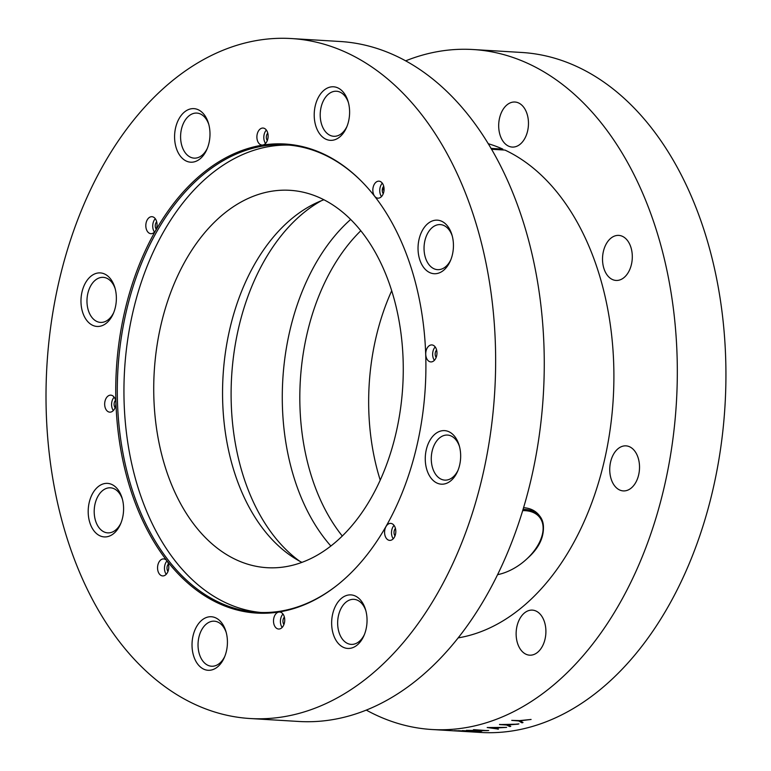 <?xml version="1.0" encoding="UTF-8"?>
<svg xmlns="http://www.w3.org/2000/svg" width="771" height="771" viewBox="0 0 771 771"><rect width="100%" height="100%" fill="white"/><g stroke="black" fill="none" stroke-linecap="round" stroke-linejoin="round"><path stroke-width="1.16" d="M284.383 617.118A4.684 3.084 -86.5 0 0 283.93 624.539M282.976 614.044A8.52 5.609 -86.5 0 0 282.167 627.421M276.702 613.041A8.52 5.609 -86.5 0 0 273.589 622.448A8.52 5.609 -86.5 0 0 278.61 629.03A8.52 5.609 -86.5 0 0 284.721 620.867A8.52 5.609 -86.5 0 0 279.632 612.029A8.52 5.609 -86.5 0 0 276.702 613.041M395.456 528.482A4.684 3.084 -86.5 0 0 395.012 535.903M394.058 525.408A8.52 5.609 -86.5 0 0 393.249 538.784M387.784 524.405A8.52 5.609 -86.5 0 0 384.671 533.811A8.52 5.609 -86.5 0 0 389.683 540.384A8.52 5.609 -86.5 0 0 395.793 532.231A8.52 5.609 -86.5 0 0 390.714 523.393A8.52 5.609 -86.5 0 0 387.784 524.405M383.717 186.264A4.684 3.084 -86.5 0 0 383.264 193.685M382.31 183.19A8.52 5.609 -86.5 0 0 381.51 196.566M376.036 182.187A8.52 5.609 -86.5 0 0 372.923 191.594A8.52 5.609 -86.5 0 0 377.944 198.166A8.52 5.609 -86.5 0 0 384.054 190.003A8.52 5.609 -86.5 0 0 378.966 181.166A8.52 5.609 -86.5 0 0 376.036 182.187M267.768 133.152A4.684 3.084 -86.5 0 0 267.325 140.573M266.371 130.077A8.52 5.609 -86.5 0 0 265.561 143.454M260.097 129.075A8.52 5.609 -86.5 0 0 256.974 138.481A8.52 5.609 -86.5 0 0 261.995 145.054A8.52 5.609 -86.5 0 0 268.106 136.891A8.52 5.609 -86.5 0 0 263.027 128.053A8.52 5.609 -86.5 0 0 260.097 129.075M168.435 564.006A4.684 3.084 -86.5 0 0 167.991 571.427M167.037 560.931A8.52 5.609 -86.5 0 0 166.228 574.308M160.763 559.929A8.52 5.609 -86.5 0 0 157.641 569.335A8.52 5.609 -86.5 0 0 162.662 575.918A8.52 5.609 -86.5 0 0 168.772 567.755A8.52 5.609 -86.5 0 0 163.693 558.917A8.52 5.609 -86.5 0 0 160.763 559.929M115.544 400.255A4.684 3.084 -86.5 0 0 115.101 407.676M114.147 397.181A8.52 5.609 -86.5 0 0 113.337 410.558M107.873 396.178A8.52 5.609 -86.5 0 0 104.75 405.585A8.52 5.609 -86.5 0 0 109.771 412.157A8.52 5.609 -86.5 0 0 115.881 404.004A8.52 5.609 -86.5 0 0 110.802 395.157A8.52 5.609 -86.5 0 0 107.873 396.178M436.608 350.015A4.684 3.084 -86.5 0 0 436.155 357.436M435.201 346.94A8.52 5.609 -86.5 0 0 434.401 360.317M428.927 345.938A8.52 5.609 -86.5 0 0 425.814 355.344A8.52 5.609 -86.5 0 0 430.835 361.917A8.52 5.609 -86.5 0 0 436.945 353.764A8.52 5.609 -86.5 0 0 431.856 344.926A8.52 5.609 -86.5 0 0 428.927 345.938M471.052 731.139A340.58 224.265 -86.5 0 0 471.399 731.13L454.659 730.706M466.715 731.236A340.58 224.265 -86.5 0 0 467.207 731.236L458.909 730.706L468.113 731.255A340.609 224.284 -86.5 0 0 471.399 731.159L462.407 730.58M473.028 731.168L454.302 730.696L466.176 731.274A340.609 224.284 -86.5 0 0 467.207 731.265L458.34 730.696M366.341 710.13A340.609 224.284 -86.5 0 0 431.943 729.511A340.609 224.284 -86.5 0 0 676.369 403.05A340.609 224.284 -86.5 0 0 473.037 49.527A340.609 224.284 -86.5 0 0 405.585 60.87M431.943 729.511L480.555 732.45A340.609 224.284 -86.5 0 0 724.981 405.989A340.609 224.284 -86.5 0 0 521.649 52.467L473.037 49.527M531.074 719.43L520.232 720.798L523.008 722.562L522.073 722.803L518.738 720.943L511.751 720.374L519.654 720.606L531.084 719.459L520.271 720.798M518.151 724.152L508.002 724.913L510.749 726.359L509.814 726.542L506.508 725.01L499.531 724.586L518.151 724.152M506.605 727.352L495.686 727.997L498.124 729.221L494.182 728.055L487.205 727.545L506.605 727.39L495.753 727.997M487.494 730.648L469.414 730.474L480.853 731.284L466.397 730.368L485.817 730.542L474.281 729.684L487.494 730.648M337.486 584.958A234.953 154.711 93.5 0 1 336.59 585.661A234.953 154.711 93.5 0 1 143.579 522.516A234.953 154.711 93.5 0 1 161.843 220.294A234.953 154.711 93.5 0 1 361.059 180.848A234.953 154.711 93.5 0 1 337.486 584.958M361.416 181.214A234.172 154.2 -86.5 0 0 285.964 144.861A234.172 154.2 -86.5 0 0 205.394 172.877A234.172 154.2 -86.5 0 0 119.678 431.519A234.172 154.2 -86.5 0 0 257.716 612.347A234.172 154.2 -86.5 0 0 336.994 585.343M289.289 145.112A234.172 154.2 -86.5 0 0 212.044 173.282A234.172 154.2 -86.5 0 0 126.049 429.457A234.172 154.2 -86.5 0 0 261.041 612.492M224.853 212.931A189.04 124.478 -86.5 0 0 155.655 421.727A189.04 124.478 -86.5 0 0 267.084 567.697A189.04 124.478 -86.5 0 0 402.741 386.512A189.04 124.478 -86.5 0 0 289.896 190.312A189.04 124.478 -86.5 0 0 224.853 212.931M323.868 199.776A189.04 124.478 -86.5 0 0 293.684 217.094A189.04 124.478 -86.5 0 0 253.206 266.718A189.04 124.478 -86.5 0 0 239.868 487.426A189.04 124.478 -86.5 0 0 301.953 562.396M360.77 230.78A189.04 124.478 -86.5 0 0 342.314 536.057M391.687 290.792A189.04 124.478 -86.5 0 0 380.238 480.208M507.173 104.721A22.561 14.861 93.5 0 1 514.941 102.023A22.561 14.861 93.5 0 1 528.241 119.447A22.561 14.861 93.5 0 1 519.982 144.37A22.561 14.861 93.5 0 1 512.214 147.068A22.561 14.861 93.5 0 1 498.914 129.644A22.561 14.861 93.5 0 1 507.173 104.721M611.008 238.094A22.561 14.861 93.5 0 1 618.776 235.396A22.561 14.861 93.5 0 1 632.075 252.821A22.561 14.861 93.5 0 1 623.816 277.743A22.561 14.861 93.5 0 1 616.048 280.442A22.561 14.861 93.5 0 1 602.749 263.017A22.561 14.861 93.5 0 1 611.008 238.094M618.236 448.558A22.561 14.861 93.5 0 1 625.994 445.86A22.561 14.861 93.5 0 1 639.294 463.284A22.561 14.861 93.5 0 1 631.035 488.207A22.561 14.861 93.5 0 1 623.276 490.905A22.561 14.861 93.5 0 1 609.967 473.481A22.561 14.861 93.5 0 1 618.236 448.558M524.617 612.82A22.561 14.861 93.5 0 1 532.375 610.121A22.561 14.861 93.5 0 1 545.675 627.546A22.561 14.861 93.5 0 1 537.416 652.468A22.561 14.861 93.5 0 1 529.658 655.177A22.561 14.861 93.5 0 1 516.358 637.752A22.561 14.861 93.5 0 1 524.617 612.82M174.169 79.307A340.609 224.284 -86.5 0 0 49.489 455.507A340.609 224.284 -86.5 0 0 250.267 718.533A340.609 224.284 -86.5 0 0 494.693 392.073A340.609 224.284 -86.5 0 0 291.361 38.55A340.609 224.284 -86.5 0 0 174.169 79.307M250.267 718.533L298.888 721.473A340.609 224.284 -86.5 0 0 543.314 395.012A340.609 224.284 -86.5 0 0 339.982 41.489L291.361 38.55M113.501 533.705A26.821 17.666 93.5 0 1 89.831 522.661A26.821 17.666 93.5 0 1 98.611 486.328A26.821 17.666 93.5 0 1 122.097 498.114A26.821 17.666 93.5 0 1 120.536 524.039A26.821 17.666 93.5 0 1 113.501 533.705M122.406 499.223A22.561 14.861 -86.5 0 0 110.455 487.812A22.561 14.861 -86.5 0 0 102.688 490.51A22.561 14.861 -86.5 0 0 94.428 515.442A22.561 14.861 -86.5 0 0 107.728 532.867A22.561 14.861 -86.5 0 0 115.496 530.159A22.561 14.861 -86.5 0 0 120.98 522.979M199.901 158.98A26.821 17.666 93.5 0 1 176.222 147.926A26.821 17.666 93.5 0 1 185.001 111.593A26.821 17.666 93.5 0 1 208.498 123.379A26.821 17.666 93.5 0 1 206.927 149.314A26.821 17.666 93.5 0 1 199.901 158.98M208.806 124.488A22.561 14.861 -86.5 0 0 196.846 113.086A22.561 14.861 -86.5 0 0 189.078 115.785A22.561 14.861 -86.5 0 0 180.819 140.708A22.561 14.861 -86.5 0 0 194.128 158.132A22.561 14.861 -86.5 0 0 201.886 155.434A22.561 14.861 -86.5 0 0 207.37 148.244M339.519 137.132A26.821 17.666 93.5 0 1 315.85 126.078A26.821 17.666 93.5 0 1 324.62 89.744A26.821 17.666 93.5 0 1 348.116 101.531A26.821 17.666 93.5 0 1 346.545 127.466A26.821 17.666 93.5 0 1 339.519 137.132M348.425 102.639A22.561 14.861 -86.5 0 0 336.464 91.238A22.561 14.861 -86.5 0 0 328.706 93.937A22.561 14.861 -86.5 0 0 320.437 118.859A22.561 14.861 -86.5 0 0 333.747 136.284A22.561 14.861 -86.5 0 0 341.505 133.585A22.561 14.861 -86.5 0 0 346.989 126.396M443.354 270.505A26.821 17.666 93.5 0 1 419.675 259.451A26.821 17.666 93.5 0 1 428.454 223.118A26.821 17.666 93.5 0 1 451.951 234.904A26.821 17.666 93.5 0 1 450.38 260.829A26.821 17.666 93.5 0 1 443.354 270.505M452.259 236.013A22.561 14.861 -86.5 0 0 440.299 224.602A22.561 14.861 -86.5 0 0 432.531 227.31A22.561 14.861 -86.5 0 0 424.272 252.233A22.561 14.861 -86.5 0 0 437.581 269.657A22.561 14.861 -86.5 0 0 445.339 266.959A22.561 14.861 -86.5 0 0 450.823 259.769M450.572 480.969A26.821 17.666 93.5 0 1 426.903 469.915A26.821 17.666 93.5 0 1 435.673 433.581A26.821 17.666 93.5 0 1 459.169 445.368A26.821 17.666 93.5 0 1 457.608 471.293A26.821 17.666 93.5 0 1 450.572 480.969M459.477 446.476A22.561 14.861 -86.5 0 0 447.517 435.066A22.561 14.861 -86.5 0 0 439.759 437.774A22.561 14.861 -86.5 0 0 431.5 462.696A22.561 14.861 -86.5 0 0 444.8 480.121A22.561 14.861 -86.5 0 0 452.567 477.422A22.561 14.861 -86.5 0 0 458.041 470.233M356.954 645.231A26.821 17.666 93.5 0 1 333.284 634.186A26.821 17.666 93.5 0 1 342.054 597.853A26.821 17.666 93.5 0 1 365.55 609.639A26.821 17.666 93.5 0 1 363.989 635.564A26.821 17.666 93.5 0 1 356.954 645.231M365.859 610.748A22.561 14.861 -86.5 0 0 353.908 599.337A22.561 14.861 -86.5 0 0 346.14 602.035A22.561 14.861 -86.5 0 0 337.881 626.958A22.561 14.861 -86.5 0 0 351.181 644.383A22.561 14.861 -86.5 0 0 358.949 641.684A22.561 14.861 -86.5 0 0 364.423 634.504M217.335 667.079A26.821 17.666 93.5 0 1 193.666 656.034A26.821 17.666 93.5 0 1 202.436 619.701A26.821 17.666 93.5 0 1 225.932 631.488A26.821 17.666 93.5 0 1 224.371 657.412A26.821 17.666 93.5 0 1 217.335 667.079M226.24 632.596A22.561 14.861 -86.5 0 0 214.28 621.185A22.561 14.861 -86.5 0 0 206.522 623.884A22.561 14.861 -86.5 0 0 198.263 648.806A22.561 14.861 -86.5 0 0 211.562 666.231A22.561 14.861 -86.5 0 0 219.33 663.532A22.561 14.861 -86.5 0 0 224.804 656.352M115.187 288.759A22.561 14.861 -86.5 0 0 103.227 277.348A22.561 14.861 -86.5 0 0 95.469 280.046A22.561 14.861 -86.5 0 0 87.2 304.979A22.561 14.861 -86.5 0 0 100.509 322.403A22.561 14.861 -86.5 0 0 108.268 319.695A22.561 14.861 -86.5 0 0 113.751 312.515M106.282 323.242A26.821 17.666 93.5 0 1 82.613 312.197A26.821 17.666 93.5 0 1 91.383 275.864A26.821 17.666 93.5 0 1 114.879 287.65A26.821 17.666 93.5 0 1 113.308 313.575A26.821 17.666 93.5 0 1 106.282 323.242M149.015 217.711A8.52 5.609 -86.5 0 0 145.902 227.117A8.52 5.609 -86.5 0 0 150.914 233.69A8.52 5.609 -86.5 0 0 157.024 225.537A8.52 5.609 -86.5 0 0 151.945 216.69A8.52 5.609 -86.5 0 0 149.015 217.711M156.686 221.788A4.684 3.084 -86.5 0 0 156.243 229.209M155.289 218.713A8.52 5.609 -86.5 0 0 154.479 232.09M523.008 722.533L521.765 722.726L518.729 720.914L511.751 720.345M498.413 729.106L487.205 727.506M518.893 723.892L508.06 724.904M510.749 726.33L509.496 726.465L506.499 724.971L499.521 724.432M488.698 730.523L470.185 730.484M485.219 730.503L473.442 729.684M481.788 731.187L466.397 730.33M496.929 149.593A246.942 162.604 -86.5 0 0 494.066 148.581M495.011 149.478A246.942 162.604 -86.5 0 0 492.149 148.466M490.963 148.389L502.856 149.111A250.353 164.849 -86.5 0 0 488.139 143.676M458.273 637.868A250.353 164.849 -86.5 0 0 612.164 412.514A250.353 164.849 -86.5 0 0 504.976 150.075L491.474 149.266M527.431 558.358C537.994 549.039 543.324 538.977 543.449 528.174M539.151 515.307C535.508 510.72 530.39 508.185 523.798 507.703M497.661 574.655A41.721 25.144 142.1 0 0 540.008 541.203A41.721 25.144 142.1 0 0 522.738 510.614M523.104 509.409A42.578 25.655 -37.9 0 1 539.941 516.329A42.578 25.655 -37.9 0 1 540.269 540.635A42.578 25.655 -37.9 0 1 540.143 540.924M321.334 200.749A195.853 128.969 -86.5 0 0 304.796 211.89A195.853 128.969 -86.5 0 0 231.136 389.625A195.853 128.969 -86.5 0 0 299.553 561.124M384.054 190.023A195.853 128.969 -86.5 0 0 382.3 189.685M350.632 219.484A195.853 128.969 -86.5 0 0 330.894 546.051M383.91 189.165L382.387 189.078M384.074 189.271L382.551 188.365M539.141 515.298L539.941 516.329M540.008 541.203L540.269 540.635"/></g></svg>
